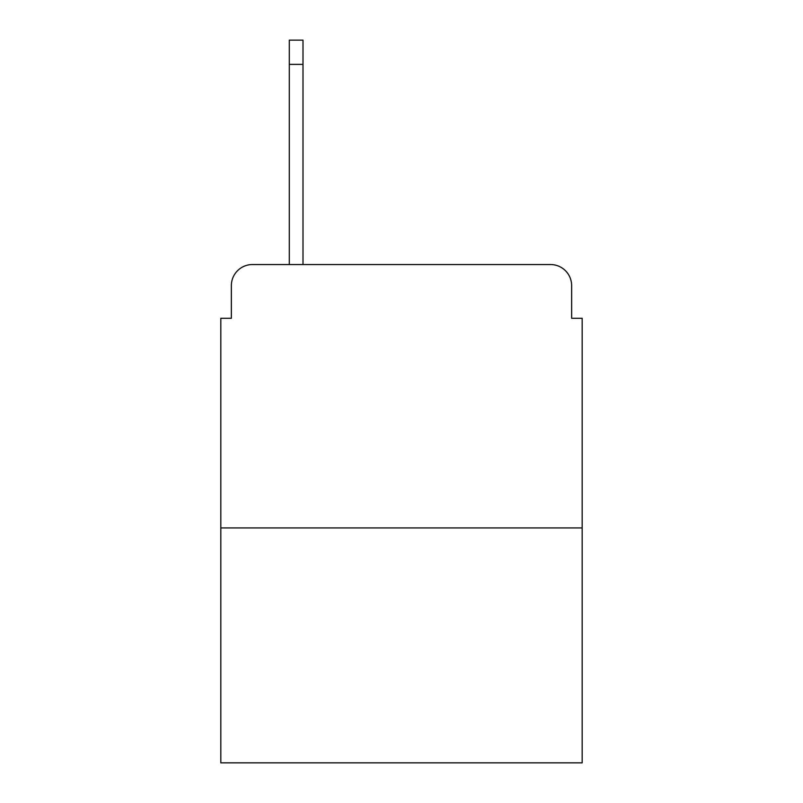 <?xml version="1.0" encoding="UTF-8"?>
<svg xmlns="http://www.w3.org/2000/svg" width="803" height="803" viewBox="0 0 803 803"><rect width="100%" height="100%" fill="white"/><g stroke="black" fill="none" stroke-linecap="round" stroke-linejoin="round"><path stroke-width="1.2" d="M231.364 285.617L231.364 318.269L231.364 285.617A21.069 21.069 0 0 1 252.433 264.548L289.301 264.548L289.301 40.15L303.002 40.15L303.002 264.548L550.567 264.548L252.433 264.548M582.175 527.922L220.825 527.922L220.825 762.85L582.175 762.85L582.175 318.269L571.636 318.269L571.636 285.617A21.069 21.069 0 0 0 550.567 264.548M220.825 527.922L220.825 318.269L231.364 318.269M571.636 318.269L571.636 285.617M289.301 64.381L303.002 64.381"/></g></svg>
